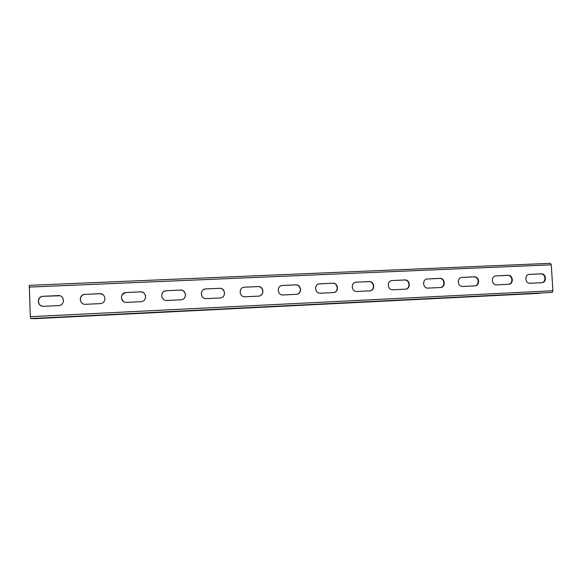 <?xml version="1.0" encoding="UTF-8"?>
<svg xmlns="http://www.w3.org/2000/svg" width="582" height="582" viewBox="0 0 582 582"><rect width="100%" height="100%" fill="white"/><g stroke="black" fill="none" stroke-linecap="round" stroke-linejoin="round"><path stroke-width="0.87" d="M59.866 295.765L42.391 296.325C36.237 297.366 37.503 306.874 43.723 306.314L59.051 305.557C65.402 304.837 64.413 295.001 58.047 295.54M42.391 296.325L58.185 295.583M42.551 296.362C37.044 297.278 37.212 305.645 42.755 306.27M102.49 294.368L99.617 293.67L84.434 294.405C78.272 295.27 79.407 304.881 85.605 304.328L100.526 303.6C106.826 302.996 105.917 293.139 99.617 293.67M84.434 294.405L99.697 293.714M84.528 294.448C79.327 295.154 78.919 303.018 84.026 304.168M259.281 296.034C264.686 294.899 263.34 286.104 257.848 286.599L244.229 287.188C238.329 287.69 239.202 297.3 245.102 296.769L258.735 296.122C264.686 295.751 263.937 286.046 258.001 286.548M244.229 287.188L257.848 286.599M244.098 287.239L243.094 287.479M296.762 294.296C302.218 293.379 301.032 284.416 295.525 284.904L282.255 285.471C276.435 285.929 277.279 295.489 283.092 294.972L296.449 294.332C302.305 294.005 301.571 284.358 295.729 284.853M282.255 285.471L295.525 284.904M282.066 285.522L281.477 285.638M221.327 297.715C226.456 296.151 224.79 287.835 219.443 288.33L205.468 288.934C199.481 289.501 200.39 299.141 206.384 298.61L220.309 297.94C226.354 297.533 225.576 287.77 219.545 288.279M205.468 288.934L219.443 288.33M205.388 288.985L203.518 289.64M183.446 298.915C187.382 296.354 184.996 289.654 180.304 290.091L165.928 290.716C159.868 291.356 160.836 301.018 166.903 300.479L181.14 299.788C187.28 299.337 186.473 289.523 180.347 290.04M165.928 290.716L180.304 290.091M165.906 290.76C164.044 291.109 162.742 292.135 162 293.852M145.544 295.772C144.794 293.255 143.077 291.96 140.393 291.888L125.596 292.542C119.477 293.277 120.51 302.931 126.65 302.385L141.222 301.68C147.442 301.156 146.599 291.313 140.378 291.837M125.596 292.542L140.393 291.888M125.632 292.586C121.012 294.587 120.256 297.518 123.362 301.396M529.045 274.406L541.151 273.816C546.338 273.365 547.029 282.517 541.82 282.714L530.151 283.274C524.964 283.74 524.215 274.609 529.424 274.348L529.605 274.34M529.096 274.398L540.634 273.882C545.603 273.431 546.593 282.117 541.638 282.728M495.638 275.912L507.97 275.308C513.244 274.85 513.935 284.081 508.639 284.285L496.752 284.853C491.477 285.326 490.728 276.13 496.017 275.853L496.213 275.839M495.748 275.904L507.489 275.373C512.546 274.915 513.535 283.674 508.493 284.3M355.667 282.234L369.09 281.557C374.735 281.07 375.455 290.585 369.788 290.862L356.962 291.473C351.324 291.975 350.524 282.525 356.169 282.146L356.453 282.125M356.162 282.183L368.784 281.615C374.197 281.128 375.237 290.134 369.854 290.855M318.958 283.907L332.751 283.187C338.498 282.699 339.219 292.28 333.457 292.586L320.376 293.204C314.651 293.721 313.829 284.205 319.562 283.79L319.874 283.769M319.634 283.82L332.497 283.245C337.967 282.757 339.066 291.771 333.624 292.564M391.657 280.597L404.766 279.949C410.317 279.476 411.023 288.912 405.458 289.174L392.872 289.771C387.328 290.273 386.543 280.88 392.101 280.531L392.355 280.509M392.021 280.568L404.417 280.007C409.743 279.535 410.754 288.497 405.45 289.174M426.962 279.004L439.788 278.378C445.252 277.905 445.95 287.275 440.472 287.515L428.134 288.105C422.678 288.592 421.906 279.265 427.37 278.938L427.603 278.923M427.224 278.982L439.395 278.436C444.633 277.97 445.637 286.875 440.414 287.523M461.613 277.439L474.185 276.828C479.553 276.363 480.252 285.66 474.861 285.886L462.755 286.46C457.387 286.948 456.63 277.679 462.006 277.381L462.217 277.367M461.795 277.432L473.748 276.894C478.899 276.428 479.888 285.267 474.752 285.893M550.427 263.34L551.285 264.825L552.893 290.745L552.187 292.411L34.993 318.66L30.693 318.543L30.337 316.703L29.296 285.355L550.427 263.34L29.296 285.355M283.834 306.008L291.495 305.623L283.834 306.008M246.564 307.878L254.37 307.485L246.564 307.878M208.596 309.784L216.548 309.384L208.596 309.784M169.9 311.726L178.005 311.319L169.9 311.726M130.455 313.698L138.742 313.298L130.455 313.698M90.246 315.72L98.758 315.306L90.246 315.713M49.244 317.772L57.989 317.35L49.244 317.772M327.935 303.797L320.158 304.204L327.935 303.775M363.714 302.007L356.024 302.4L363.714 301.978M398.845 300.239L391.199 300.661L398.845 300.217M433.35 298.508L425.726 298.93L433.35 298.508M467.244 296.813L459.635 297.235L467.244 296.784M500.542 295.139L492.939 295.561L500.542 295.11M533.265 293.503L525.662 293.925L533.265 293.466M552.893 290.745L30.337 316.703M551.285 264.825L29.107 287.101M552.187 292.411L30.693 318.543M540.634 273.882L541.151 273.816M473.748 276.894L474.185 276.828M439.395 278.436L439.788 278.378M507.489 275.373L507.97 275.308M539.579 293.335L34.993 318.66M427.37 278.938L426.992 279.004"/></g></svg>
